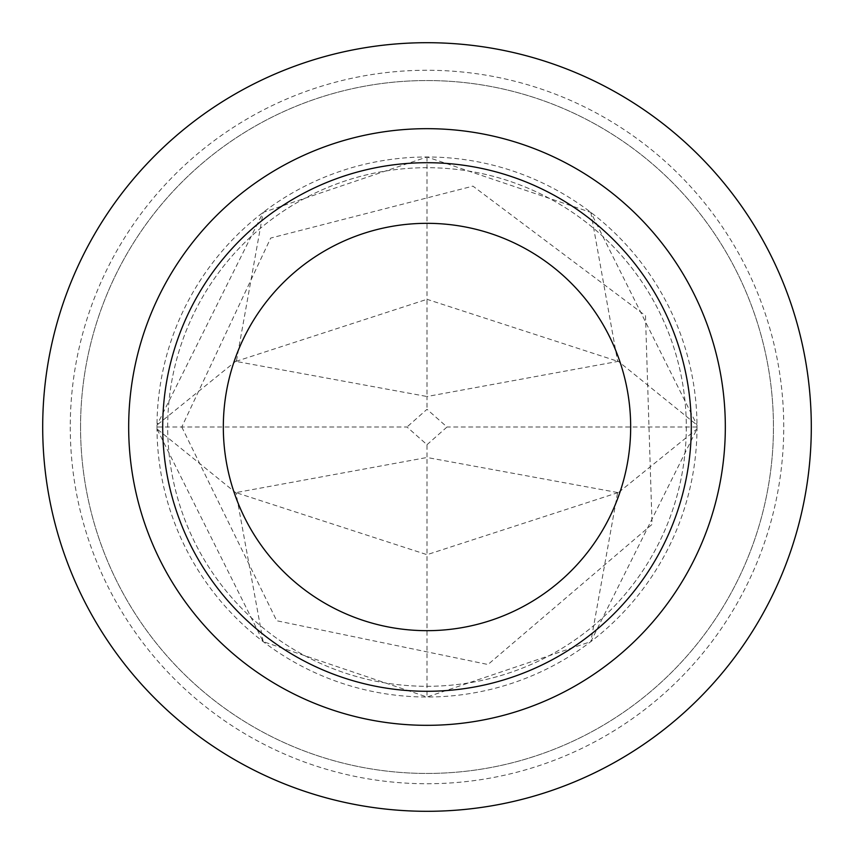 <?xml version="1.0" encoding="UTF-8"?>
<svg xmlns="http://www.w3.org/2000/svg" width="854" height="854" viewBox="0 0 854 854"><rect width="100%" height="100%" fill="white"/><g stroke="black" fill="none" stroke-linecap="round" stroke-linejoin="round"><path stroke-width="0.64" stroke-dasharray="4.27 3.2" d="M686.296 427A259.296 259.296 0 0 1 297.352 651.559A259.296 259.296 0 0 1 297.352 202.441A259.296 259.296 0 0 1 686.296 427A259.296 259.296 0 0 1 297.352 651.559A259.296 259.296 0 0 1 297.352 202.441A259.296 259.296 0 0 1 686.296 427M42.7 427A384.3 384.3 0 0 0 427 811.3A384.3 384.3 0 0 0 811.3 427A384.3 384.3 0 0 0 427 42.7A384.3 384.3 0 0 0 42.7 427A384.3 384.3 0 0 0 427 811.3A384.3 384.3 0 0 0 811.3 427A384.3 384.3 0 0 0 427 42.7A384.3 384.3 0 0 0 42.7 427M80.554 427A346.446 346.446 0 0 0 600.223 727.032A346.446 346.446 0 0 0 600.223 126.968A346.446 346.446 0 0 0 80.554 427A346.446 346.446 0 0 0 600.223 727.032A346.446 346.446 0 0 0 600.223 126.968A346.446 346.446 0 0 0 80.554 427M156.987 427A270.013 270.013 0 0 0 562.007 660.836A270.013 270.013 0 0 0 562.007 193.164A270.013 270.013 0 0 0 156.987 427L156.997 425.046L263.149 212.39L427 156.987L590.851 212.39L697.003 425.046L697.003 428.954L590.851 641.61L427 697.013L263.149 641.61L156.997 428.954L156.987 427L406.984 427L427 444.699L427 457.488L618.05 492.609L617.485 493.345L697.003 428.954M618.05 492.609L427 554.684L235.95 492.609L427 457.488L427 697.013M263.149 641.61L235.95 492.609M236.515 493.345L156.997 428.954M427 444.699L447.016 427L427 409.301L406.984 427M590.851 212.39L617.485 360.655L697.003 425.046M617.485 360.655L618.05 361.391L427 396.512L427 409.301M697.013 427L447.016 427M235.95 361.391L427 299.316L427 396.512L235.95 361.391L236.515 360.655L156.997 425.046M427 156.987L427 299.316L618.05 361.391M236.515 360.655L263.149 212.39M617.485 493.345L590.851 641.61M70.263 427A356.737 356.737 0 0 0 605.369 735.945A356.737 356.737 0 0 0 605.369 118.055A356.737 356.737 0 0 0 70.263 427M181.785 427L276.707 620.751L487.986 664.508L652.05 524.388L645.485 315.67L472.945 186.129L270.697 238.063L181.785 427"/><path stroke-width="1.28" d="M811.3 427A384.3 384.3 0 0 1 234.85 759.814A384.3 384.3 0 0 1 234.85 94.186A384.3 384.3 0 0 1 811.3 427M725.324 427A298.324 298.324 0 0 1 277.838 685.356A298.324 298.324 0 0 1 277.838 168.644A298.324 298.324 0 0 1 725.324 427M691.292 427A264.292 264.292 0 0 1 294.854 655.883A264.292 264.292 0 0 1 294.854 198.117A264.292 264.292 0 0 1 691.292 427M630.668 427A203.668 203.668 0 0 1 325.161 603.383A203.668 203.668 0 0 1 325.161 250.617A203.668 203.668 0 0 1 630.668 427"/></g></svg>
